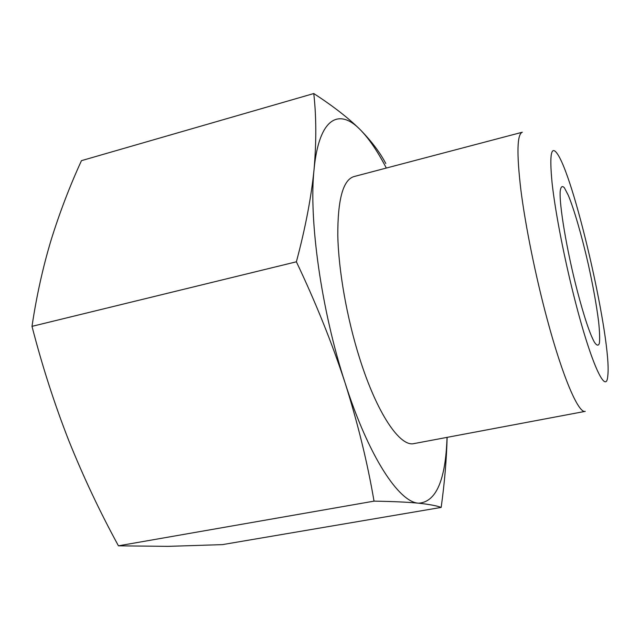 <?xml version="1.0" encoding="UTF-8"?>
<svg xmlns="http://www.w3.org/2000/svg" width="640" height="640" viewBox="0 0 640 640"><rect width="100%" height="100%" fill="white"/><g stroke="black" fill="none" stroke-linecap="round" stroke-linejoin="round"><path stroke-width="0.96" d="M447.128 437.36C446.56 459.424 444.576 482.776 441.176 507.416C436.696 505.736 429.184 504.328 418.632 503.2C407.728 502.136 392.864 501.448 374.032 501.144C367.504 462.864 357.888 423.536 345.176 383.168C368.816 457.096 399.184 502.448 418.632 503.2C436.152 502.064 445.624 480.12 447.048 437.376M345.176 383.168C332.096 343.192 315.832 302.736 296.384 261.8C305.384 228.088 311.28 197.28 314.064 169.384C308.64 219.28 321.264 310.072 345.176 383.168M314.064 169.384C316.456 141.6 316.36 116.32 313.76 93.544C332.864 105.92 348.304 117.912 360.072 129.52C338.832 107.792 318.968 117.96 314.064 169.384M386.312 168.048C377.632 151.296 368.888 138.456 360.072 129.52C371.52 141.216 380.088 152.544 385.784 163.512M359.632 358.296C377.024 413.736 400.152 447.264 414.04 443.584L585.24 411.36C578.568 413.76 562.592 377.048 546.904 318.224C535.472 275.576 525.448 225.944 520.88 189.976C516.576 153.4 517.048 134.152 522.296 132.232L353.832 176.608C343.024 180 337.672 199.624 337.8 235.488C338.552 270.648 346.904 318.096 359.632 358.296M575.752 303.304C591.944 365.952 606.528 395.768 607.824 375.504C611.816 341.912 576.104 183.552 558.08 154.928C551.216 144.072 549.232 153.536 552.128 183.336C555.416 213.12 564.928 261.72 575.752 303.304M577.32 290.984C584.112 316.784 589.808 333.864 594.416 342.216C596.832 345.768 598.496 346.064 599.424 343.088C599.896 338.368 599.616 331.12 598.584 321.344C596.456 304.752 593 285.64 588.232 264.024C581.832 235.984 574.256 209.688 568.304 195.312L564.408 187.816C562.296 185.52 560.912 186.504 560.256 190.752C558.896 203.424 566.808 250.8 577.32 290.984M313.76 93.544L81.464 160.656C69.808 186.032 59.704 212.448 51.144 239.904C42.904 267.264 36.528 296.08 32 326.352C42.168 365.816 54.44 403.928 68.824 440.68C83.456 477.04 100 512.088 118.448 545.824L167.968 546.368L222.392 544.624L441.176 507.416M296.384 261.8L32 326.352M374.032 501.144L118.448 545.824"/></g></svg>
